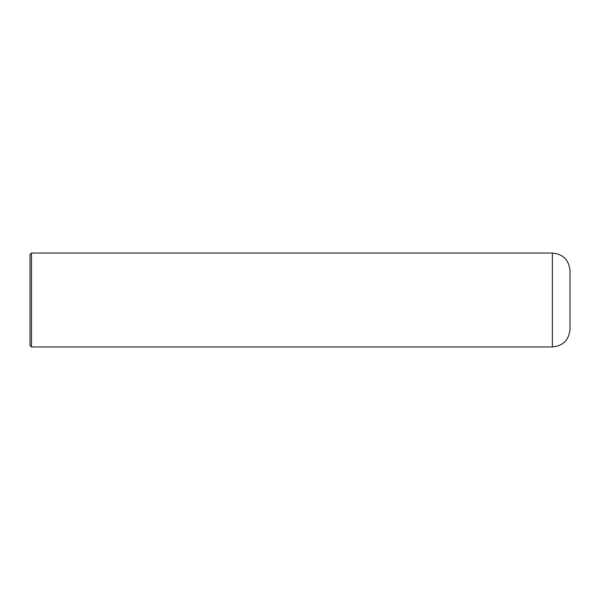 <?xml version="1.0" encoding="UTF-8"?>
<svg xmlns="http://www.w3.org/2000/svg" width="600" height="600" viewBox="0 0 600 600"><rect width="100%" height="100%" fill="white"/><g stroke="black" fill="none" stroke-linecap="round" stroke-linejoin="round"><path stroke-width="0.9" d="M552.39 346.957L552.39 253.042C563.085 254.085 568.95 259.957 570 270.653L570 329.347C568.95 340.043 563.085 345.915 552.39 346.957L31.47 346.957L30 345.487L30 254.513L31.47 253.042L31.47 346.957M552.39 253.042L31.47 253.042"/></g></svg>
